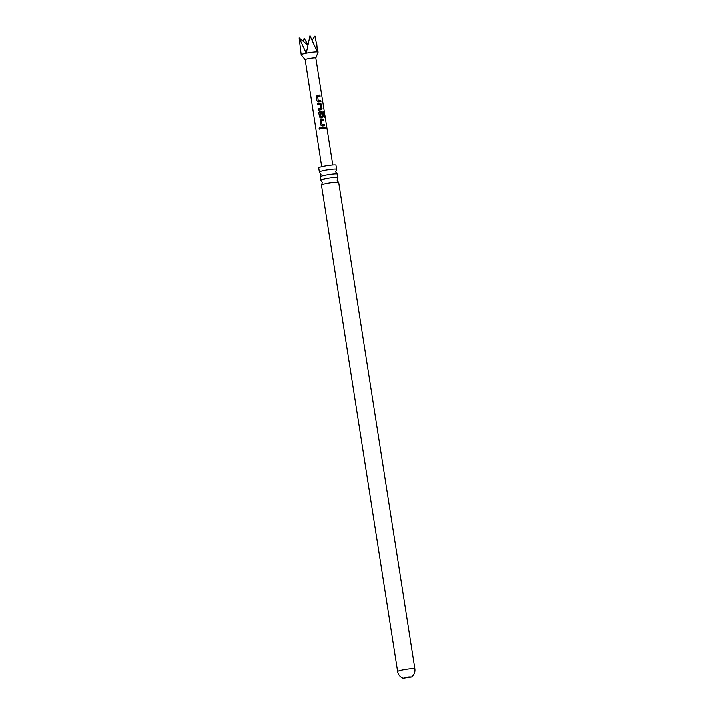 <?xml version="1.0" encoding="UTF-8"?>
<svg xmlns="http://www.w3.org/2000/svg" width="714" height="714" viewBox="0 0 714 714"><rect width="100%" height="100%" fill="white"/><g stroke="black" fill="none" stroke-linecap="round" stroke-linejoin="round"><path stroke-width="1.07" d="M319.113 128.547L320.595 128.27L319.113 128.547M319.783 129.18L319.185 128.556C319.497 127.485 319.979 127.395 320.622 128.279M319.997 127.645L320.595 128.27M338.579 182.382L337.044 180.276L337.865 177.804A8.72 0.866 171.1 0 0 337.936 177.661A8.72 0.866 171.1 0 0 332.313 177.724A8.72 0.866 171.1 0 0 321.238 179.955A8.72 0.866 171.1 0 0 320.693 180.365A8.72 0.866 171.1 0 0 320.809 180.472L322.344 182.579L321.523 185.051A8.72 0.866 -8.9 0 1 321.996 184.792A8.72 0.866 -8.9 0 1 333.072 182.552A8.72 0.866 -8.9 0 1 338.579 182.382A8.72 0.866 -8.9 0 1 338.686 182.489L414.852 668.848A8.72 0.866 -8.9 0 0 409.238 668.911A8.72 0.866 -8.9 0 0 397.618 671.544L321.452 185.194A8.72 0.866 -8.9 0 1 321.523 185.051M337.258 173.948L335.723 171.833L336.544 169.361A8.72 0.866 171.1 0 0 336.615 169.227A8.72 0.866 171.1 0 0 330.993 169.28A8.72 0.866 171.1 0 0 319.917 171.521A8.72 0.866 171.1 0 0 319.372 171.922A8.72 0.866 171.1 0 0 319.488 172.029L321.023 174.136L320.202 176.617A8.72 0.866 -8.9 0 1 320.666 176.349A8.72 0.866 -8.9 0 1 331.751 174.118A8.72 0.866 -8.9 0 1 337.258 173.948A8.72 0.866 -8.9 0 1 337.365 174.055L337.936 177.661M408.863 676.943L403.16 678.238L411.55 676.997L408.863 676.943M321.702 166.639L305.173 59.655A5.391 0.535 -8.9 0 1 305.173 59.655A5.391 0.535 -8.9 0 1 308.278 58.673A5.391 0.535 -8.9 0 1 315.82 57.986A5.391 0.535 -8.9 0 1 315.811 58.021L318.096 52.158A8.55 0.848 -8.9 0 0 318.096 52.113L314.99 36.039L312.295 39.939M305.173 59.673L301.219 54.799A8.55 0.848 -8.9 0 1 301.201 54.755L299.148 37.896L306.261 53.166A8.55 0.848 -8.9 0 1 317.275 51.881L317.391 51.89A8.55 0.848 -8.9 0 1 318.096 52.113M318.355 101.879L316.962 100.906L316.302 96.577L317.311 95.248L319.908 94.98L320.104 96.211L317.676 96.461L318.239 100.549L320.756 100.371L320.952 101.602L318.355 101.879M322.032 108.483L321.291 109.706L318.408 110.081L318.221 108.849L320.961 108.492L320.381 104.405L317.569 104.69L317.373 103.45L320.247 103.084L321.354 104.155L322.032 108.483L321.211 109.742M324.12 117.346L323.344 112.455L320.229 112.651L320.773 116.739L322.246 116.65L321.746 113.053L322.737 112.973L323.299 116.516L322.558 117.739L320.881 117.935L319.488 116.962L318.81 112.642L319.836 111.304L323.174 111L323.969 112.169L324.781 117.355L324.12 117.346M322.139 125.967L320.756 124.995L320.077 120.666L321.095 119.336L323.701 119.068L323.888 120.3L321.461 120.55L322.014 124.638L324.549 124.459L324.745 125.691L322.139 125.967M321.345 128.779L321.139 127.547L324.959 127.092L325.156 128.333L321.345 128.779L321.139 127.547M319.756 129.172L319.194 128.788M319.372 171.922L318.73 167.781A8.72 0.866 -8.9 0 1 330.35 165.139A8.72 0.866 -8.9 0 1 335.964 165.077L336.615 169.227M320.693 180.365L320.131 176.751A8.72 0.866 -8.9 0 1 320.202 176.617M317.391 51.89L316.757 43.563M306.261 53.166L310.01 35.7L317.275 51.881M308.011 44.857L304.128 38.226L303.468 41.457M301.201 54.755A8.55 0.848 -8.9 0 1 306.003 53.22M299.148 37.896L307.939 45.16M321.148 127.565L324.959 127.092M324.852 127.128L325.04 128.359M321.461 120.55L321.987 124.655L324.549 124.459M324.433 124.495L324.629 125.726M320.756 125.004L320.077 120.666L321.068 119.363L323.701 119.068M323.585 119.095L323.781 120.336M319.497 116.98L318.81 112.642L319.801 111.33L323.04 111.036L323.969 112.169M323.808 112.205L324.629 117.391M321.666 113.08L322.63 112.999L323.299 116.516M323.183 116.543L322.469 117.765M320.229 112.651L320.747 116.766L322.246 116.65M317.578 104.708L317.382 103.468L320.167 103.111L321.354 104.155M321.238 104.19L321.925 108.51M318.417 110.099L318.23 108.867L320.961 108.492M317.676 96.461L318.203 100.567L320.756 100.371M320.648 100.397L320.836 101.638M316.971 100.915L316.302 96.595L317.284 95.265L319.908 94.98M319.792 95.007L319.988 96.238M315.82 57.986L332.786 164.907M411.55 676.997L412.264 676.399C414.361 674.328 415.227 671.812 414.852 668.848M403.249 678.3L402.384 677.943C399.751 676.613 398.162 674.48 397.618 671.544"/></g></svg>
